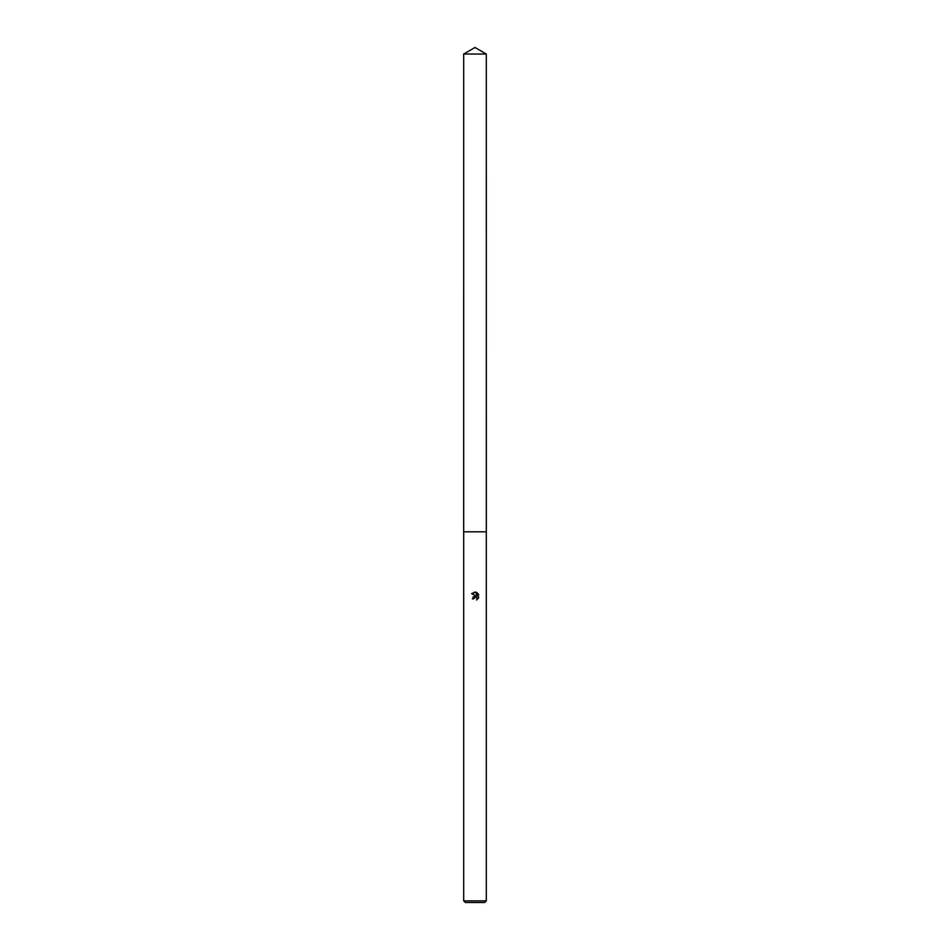 <?xml version="1.0" encoding="UTF-8"?>
<svg xmlns="http://www.w3.org/2000/svg" width="950" height="950" viewBox="0 0 950 950"><rect width="100%" height="100%" fill="white"/><g stroke="black" fill="none" stroke-linecap="round" stroke-linejoin="round"><path stroke-width="1.43" d="M463.695 900.849L463.695 531.822L486.305 531.822L486.305 900.849L463.695 900.849L465.346 902.5L484.654 902.5L486.305 900.849M477.007 599.664L477.066 598.168L475.392 597.051L473.587 598.868L472.399 598.868L475 595.899L476.437 596.066L471.639 593.702L475.724 592.123L477.197 596.351L477.197 592.729M476.496 592.361L478.705 594.569L476.496 592.361M478.361 593.904L478.361 598.369M478.705 597.716L476.496 599.913L478.705 597.716M473.587 598.868L473.706 598.203M476.437 596.066L473.041 597.004M473.777 598.049L475.701 597.075M475.724 592.123L475.131 592.052M475 592.052L471.639 593.702M475 47.5L486.305 54.031L486.317 531.822L463.683 531.822L463.695 54.031L475 47.5M463.695 54.031L486.305 54.031"/></g></svg>
